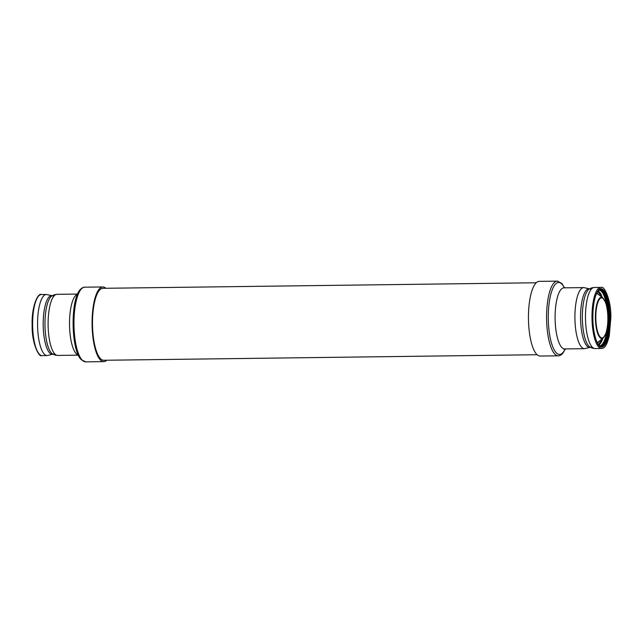 <?xml version="1.0" encoding="UTF-8"?>
<svg xmlns="http://www.w3.org/2000/svg" width="643" height="643" viewBox="0 0 643 643"><rect width="100%" height="100%" fill="white"/><g stroke="black" fill="none" stroke-linecap="round" stroke-linejoin="round"><path stroke-width="0.96" d="M537.146 354.727L103.772 360.273A35.984 10.818 -90.7 0 1 103.193 360.225A35.984 10.818 -90.7 0 1 92.488 323.453A35.984 10.818 -90.7 0 1 102.856 288.313L536.222 282.767M540.16 356.045A37.342 11.228 -90.7 0 1 539.557 355.997A37.342 11.228 -90.7 0 1 528.45 317.843A37.342 11.228 -90.7 0 1 539.204 281.369L557.336 281.144A37.342 11.228 89.3 0 0 546.574 317.61A37.342 11.228 89.3 0 0 557.682 355.764A37.342 11.228 89.3 0 0 558.293 355.812L540.16 356.045M599.951 345.749A27.834 8.367 89.3 0 0 607.121 328.501M606.847 307.193A27.834 8.367 89.3 0 0 599.236 290.13M105.854 288.273A37.342 11.228 89.3 0 0 103.443 287.003A37.342 11.228 89.3 0 0 102.84 286.955A37.342 11.228 89.3 0 0 92.078 323.429A37.342 11.228 89.3 0 0 103.185 361.583A37.342 11.228 89.3 0 0 103.796 361.631A37.342 11.228 89.3 0 0 106.778 360.233M557.939 281.184A37.342 11.228 89.3 0 0 557.336 281.144L561.781 283.362L564.634 287.839M564.433 287.839A35.984 10.818 89.3 0 0 559.233 282.526A35.984 10.818 89.3 0 0 548.278 316.653A35.984 10.818 89.3 0 0 558.984 354.397A35.984 10.818 89.3 0 0 565.213 348.932M590.266 288.98L583.723 287.59A30.551 9.187 89.3 0 0 574.914 316.605A30.551 9.187 89.3 0 0 584.005 348.651A30.551 9.187 89.3 0 0 584.503 348.691L564.675 348.94A30.551 9.187 -90.7 0 1 564.184 348.9A30.551 9.187 -90.7 0 1 555.094 316.862A30.551 9.187 -90.7 0 1 563.895 287.847L563.284 287.903M589.671 288.779A29.369 8.833 89.3 0 0 589.494 288.739A29.369 8.833 89.3 0 0 580.557 316.597A29.369 8.833 89.3 0 0 589.293 347.405A29.369 8.833 89.3 0 0 590.427 347.349M582.341 316.565A29.506 8.873 -90.7 0 1 589.084 289.157L591.656 287.879L594.277 287.453A30.551 9.187 -90.7 0 0 585.476 316.469A30.551 9.187 -90.7 0 0 594.566 348.514A30.551 9.187 -90.7 0 0 595.064 348.554L592.428 348.193L589.824 346.987A29.506 8.873 -90.7 0 1 582.341 316.565M601.293 287.413A30.551 9.187 89.3 0 0 600.803 287.373A30.551 9.187 89.3 0 0 591.994 316.388A30.551 9.187 89.3 0 0 601.084 348.434A30.551 9.187 89.3 0 0 601.583 348.474L595.064 348.554M609.974 319.386A29.192 8.777 89.3 0 0 601.293 288.771A29.192 8.777 89.3 0 0 600.819 288.731C599.565 287.96 597.789 290.451 595.482 296.214C593.738 301.969 592.87 309.042 592.878 317.425C592.685 332.994 597.548 347.349 601.197 347.083L601.567 347.116A29.192 8.777 89.3 0 0 609.974 319.386M598.657 289.889A28.517 8.576 -90.7 0 1 600.642 289.454A28.517 8.576 -90.7 0 1 609.122 319.362A28.517 8.576 -90.7 0 1 600.441 346.408A28.517 8.576 -90.7 0 1 599.38 346.006M597.926 290.797L599.541 290.106A27.834 8.367 -90.7 0 1 599.991 290.138A27.834 8.367 -90.7 0 1 608.27 319.338A27.834 8.367 -90.7 0 1 600.249 345.773A27.834 8.367 -90.7 0 1 599.975 345.757M598.553 345.018A27.287 8.206 89.3 0 0 602.885 338.226M602.362 297.58A27.287 8.206 89.3 0 0 597.853 290.901M598.094 344.335A26.628 8.005 89.3 0 0 601.752 339.166M601.213 296.672A26.628 8.005 89.3 0 0 597.419 291.592M599.879 340.718A24.78 7.451 -90.7 0 1 597.234 342.743M596.6 293.216A24.78 7.451 -90.7 0 1 596.744 293.232A24.78 7.451 -90.7 0 1 599.3 295.161M596.358 293.755A24.233 7.29 -90.7 0 1 597.001 293.771A24.233 7.29 -90.7 0 1 598.344 294.406L602.788 297.91A20.568 6.189 89.3 0 0 601.647 297.371A20.568 6.189 89.3 0 0 595.386 316.886A20.568 6.189 89.3 0 0 601.51 338.459A20.568 6.189 89.3 0 0 603.295 337.88A20.568 6.189 89.3 0 0 604.243 336.819M603.753 298.955A20.568 6.189 89.3 0 0 602.788 297.91L605.425 302.089C608.519 309.653 608.728 326.001 605.827 333.645L603.295 337.88L598.938 341.505A24.233 7.29 -90.7 0 1 596.985 342.197M607.868 318.92A20.029 6.02 89.3 0 0 601.904 297.91A20.029 6.02 89.3 0 0 595.812 316.911A20.029 6.02 89.3 0 0 601.768 337.913A20.029 6.02 89.3 0 0 607.868 318.92M103.796 361.631L85.664 361.856A37.342 11.228 -90.7 0 1 85.061 361.816A37.342 11.228 -90.7 0 1 73.953 323.654A37.342 11.228 -90.7 0 1 84.707 287.188L102.84 286.955M48.104 323.349A30.551 9.187 -90.7 0 1 56.914 294.333L54.293 294.759L51.721 296.029A29.506 8.873 -90.7 0 0 44.97 323.445A29.506 8.873 -90.7 0 0 52.461 353.867L55.065 355.073L57.693 355.426A30.551 9.187 -90.7 0 1 57.195 355.394A30.551 9.187 -90.7 0 1 48.104 323.349M77.53 294.181A30.551 9.187 89.3 0 0 69.516 323.075A30.551 9.187 89.3 0 0 78.309 355.049M52.308 295.651A29.369 8.833 89.3 0 0 52.123 295.619A29.369 8.833 89.3 0 0 43.185 323.469A29.369 8.833 89.3 0 0 51.922 354.277A29.369 8.833 89.3 0 0 53.056 354.229M52.895 295.86L46.352 294.47A30.551 9.187 89.3 0 0 37.551 323.477A30.551 9.187 89.3 0 0 46.634 355.523A30.551 9.187 89.3 0 0 47.132 355.563L42.197 355.627A30.551 9.187 -90.7 0 1 41.707 355.587A30.551 9.187 -90.7 0 1 32.616 323.542A30.551 9.187 -90.7 0 1 41.417 294.526C37.768 292.629 31.419 306.976 32.15 325.27C31.692 343.507 39.119 357.532 41.594 355.579L42.197 355.627M565.422 348.932L562.681 353.473C561.026 355.153 559.563 355.933 558.293 355.812M583.723 287.59L563.895 287.847M591.005 347.132L584.503 348.691M564.675 348.94L563.79 349.165M601.583 348.474C603.214 347.879 605.875 349.229 609.291 335.791L610.85 317.69C611.324 299.839 604.058 285.605 601.406 287.421L594.277 287.453M598.038 344.568L600.249 345.773M84.707 287.188C83.437 287.067 81.974 287.847 80.319 289.527C70.248 299.365 70.899 350.057 81.219 359.638L85.664 361.856M77.586 294.068L56.914 294.333M78.366 355.161L57.693 355.426M47.132 355.563L53.642 354.004M46.352 294.47L41.417 294.526"/></g></svg>
